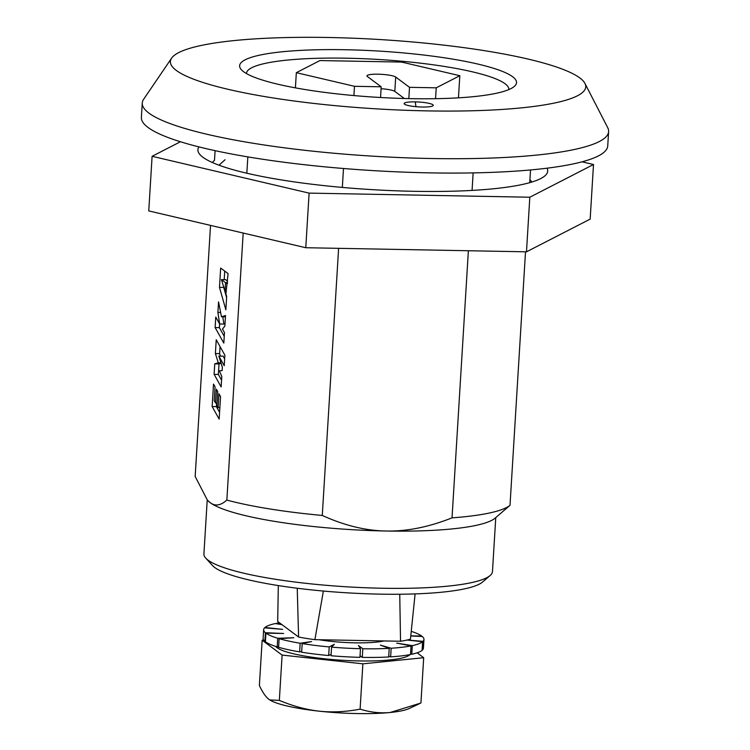 <?xml version="1.0" encoding="UTF-8"?>
<svg xmlns="http://www.w3.org/2000/svg" width="750" height="750" viewBox="0 0 750 750"><rect width="100%" height="100%" fill="white"/><g stroke="black" fill="none" stroke-linecap="round" stroke-linejoin="round"><path stroke-width="1.12" d="M142.266 103.041L141.384 117.412A233.606 38.953 3.5 0 0 429.862 172.866A233.606 38.953 3.5 0 0 607.734 145.931L608.616 131.559A233.606 38.953 -176.5 0 1 430.744 158.503A233.606 38.953 -176.5 0 1 142.266 103.041A233.606 38.953 -176.5 0 1 143.644 99.272L171.628 58.134A208.059 34.697 -176.5 0 1 328.819 37.5A208.059 34.697 -176.5 0 1 584.944 83.419A208.059 34.697 -176.5 0 1 427.331 110.888A208.059 34.697 -176.5 0 1 171.628 58.134M225.572 282.712L225.056 291.206L221.409 279.619L225.572 282.712L227.513 282.75M221.409 279.619L225.656 279.694L227.606 281.147M410.916 98.653A138.703 23.128 -176.5 0 1 241.378 69.741A138.703 23.128 -176.5 0 1 345.234 49.734A138.703 23.128 -176.5 0 1 514.284 86.447A138.703 23.128 -176.5 0 1 410.916 98.653M415.238 101.878A14.597 2.438 -176.5 0 1 433.031 105.741A14.597 2.438 -176.5 0 1 422.147 107.025A14.597 2.438 -176.5 0 1 404.306 103.978A14.597 2.438 -176.5 0 1 415.238 101.878L415.969 106.688M215.091 150.666L214.5 160.341A160.603 26.784 3.5 0 0 212.447 162.553M210.525 225.384L195.169 476.466L207.394 500.119L210.131 502.641A146.006 24.347 -176.5 0 1 207.825 500.597L207.394 500.119M226.847 500.072C220.706 505.594 215.128 506.447 210.131 502.641A146.006 24.347 -176.5 0 0 386.278 531.019C365.681 530.7 344.344 525.506 322.275 515.447A160.603 26.784 -176.5 0 1 226.847 500.072L243.178 233.044M247.838 156.891L246.834 173.222M213.516 384.094L212.147 406.566L219.169 419.109L220.547 396.637L218.972 393.834L218.128 407.653L216.872 405.413L217.716 391.594L216.384 389.203L215.541 403.031L214.209 400.659L215.053 386.831L213.516 384.094M214.116 374.363L221.137 386.916L221.784 376.397L219.319 370.809L222.141 370.603L222.347 367.228L218.841 356.062L224.231 365.7L224.869 355.181L216.234 339.741L215.391 353.569L218.278 362.775L214.753 363.844L214.116 374.363L218.362 374.447L221.55 380.147M215.128 327.581L223.819 343.097L224.466 332.578L222.497 329.081L224.859 326.053L225.506 315.534L221.466 316.762L218.55 301.903L217.903 312.422L219.656 324L215.775 317.062L215.128 327.581L219.384 327.666L224.231 336.328M219.478 287.344L225.853 309.825L226.678 296.381L225.919 293.972L228.075 273.581L220.659 268.059L219.478 287.344L223.725 287.419L226.603 297.562M468.375 250.744L452.034 517.856C428.784 527.081 406.866 531.469 386.278 531.019A146.006 24.347 3.5 0 0 495.094 518.166L510.009 505.331L525.516 251.813M473.137 172.894L472.069 190.406M343.491 168.497L342.338 187.416M338.616 248.334L322.275 515.447M530.522 169.95L529.744 182.653M495.769 517.584L492.469 571.575A144.544 24.103 -176.5 0 1 490.144 575.513L482.531 582.056A137.241 22.884 -176.5 0 1 380.25 594.141A137.241 22.884 -176.5 0 1 212.494 565.528L205.753 558.122M212.147 406.566L216.394 406.641L219.581 412.341M216.609 403.05L216.394 406.641M215.541 403.031L217.022 403.059M218.128 407.653L219.872 407.691M218.841 356.062L223.088 356.147L224.644 358.931M220.069 346.594L219.637 353.644L220.406 356.091M221.109 363.291L219.009 363.928L218.362 374.447M222.797 316.791L223.903 324.084L219.656 324M219.609 323.916L219.384 327.666M224.728 271.088L224.203 279.666M214.753 363.844L219.009 363.928M218.278 362.775L220.959 362.831M215.391 353.569L219.637 353.644M217.903 312.422L220.622 312.478M221.466 316.762L225.422 316.837M226.566 283.453L227.466 283.472M225.056 291.206L226.088 291.225M452.034 517.856A160.603 26.784 3.5 0 0 510.009 505.331M246.469 73.566A131.4 21.909 -176.5 0 1 246.478 73.359A131.4 21.909 -176.5 0 1 346.528 58.2A131.4 21.909 -176.5 0 1 508.8 89.4A131.4 21.909 -176.5 0 1 508.781 89.606M584.944 83.419L607.706 127.659A233.606 38.953 -176.5 0 1 608.616 131.559M490.144 575.513A144.544 24.103 -176.5 0 1 382.416 588.244A144.544 24.103 -176.5 0 1 205.744 558.113A144.544 24.103 -176.5 0 1 203.916 553.922L207.225 499.931M296.334 72.675L319.922 60.562L401.663 62.081L459.816 75.713L436.228 87.825L409.519 87.328L395.691 77.034A14.597 2.438 3.5 0 0 379.866 74.25A14.597 2.438 3.5 0 0 366.956 75.881A14.597 2.438 3.5 0 0 367.378 76.509L381.197 86.803L354.488 86.306L296.334 72.675L295.406 87.862M354.488 86.306L353.925 95.569M381.084 88.725A14.597 2.438 -176.5 0 1 394.809 91.397L404.353 98.503M409.519 87.328L408.825 98.616M381.197 86.803L380.55 97.509M436.228 87.825L435.562 98.691M459.816 75.713L458.466 97.838M323.381 591.047L314.897 639.656A72.638 12.113 -176.5 0 1 298.594 637.031L297.234 588.234M278.306 585.562L277.688 621.45L298.594 637.031M415.106 593.897L410.447 639.113A72.638 12.113 -176.5 0 1 400.538 641.25L399.741 594.234M314.897 639.656L400.538 641.25M582.028 161.822L593.503 164.512L529.819 197.222L309.113 193.116L152.1 156.3L180.441 141.75M198.947 146.906A175.209 29.212 3.5 0 0 200.137 154.8A175.209 29.212 3.5 0 0 202.903 157.247A175.209 29.212 3.5 0 0 377.991 189.975A175.209 29.212 3.5 0 0 544.866 175.884A175.209 29.212 3.5 0 0 547.013 168.188M309.113 193.116L305.775 247.725L148.763 210.909L152.1 156.3M529.819 197.222L526.481 251.822L305.775 247.725M593.503 164.512L590.166 219.113L526.481 251.822M225.047 159.741L219.009 165.206M531.703 182.081A160.603 26.784 3.5 0 0 529.931 179.634M265.425 641.372L264.872 641.344L265.397 632.719L283.631 633.478L265.931 633.141A80.306 13.387 3.5 0 0 277.744 638.269L293.831 637.744L279.131 638.672A80.306 13.387 3.5 0 0 300.15 643.247L311.644 641.541L302.184 643.584A80.306 13.387 3.5 0 0 329.203 646.912L334.35 644.278L331.566 647.128A80.306 13.387 3.5 0 0 360.478 648.703L358.491 645.534L362.812 648.759A80.306 13.387 3.5 0 0 389.213 648.347L380.4 645.131L391.163 648.234A80.306 13.387 3.5 0 0 411.028 645.891L396.741 643.125L412.303 645.628A80.306 13.387 3.5 0 0 422.616 641.719L407.053 640.041M422.616 641.719L422.091 650.344A80.306 13.387 -176.5 0 1 411.778 654.253L412.303 645.628M407.203 640.003L423.019 641.353A80.306 13.387 3.5 0 0 423.956 639.497A80.306 13.387 3.5 0 0 422.203 636.459L410.775 635.991M410.784 635.841L421.669 636.038A80.306 13.387 3.5 0 0 411.253 631.359M279.45 622.772A80.306 13.387 3.5 0 0 276.572 623.288L281.409 624.234M281.944 624.628L275.297 623.559A80.306 13.387 3.5 0 0 264.984 627.469L282.591 629.372L264.581 627.834A80.306 13.387 3.5 0 0 263.644 629.691A80.306 13.387 3.5 0 0 265.397 632.719M383.991 640.941A46.725 7.791 -176.5 0 1 354.862 642.834A46.725 7.791 -176.5 0 1 319.031 639.731M264.872 641.344A80.306 13.387 -176.5 0 1 263.119 638.316L263.644 629.691M423.956 639.497L423.422 648.122A80.306 13.387 -176.5 0 1 422.494 649.969L423.019 641.353M410.531 654.056L411.778 654.253M411.028 645.891L410.503 654.516A80.306 13.387 -176.5 0 1 390.637 656.85L391.163 648.234M388.725 656.306L390.637 656.85M389.213 648.347L388.688 656.972A80.306 13.387 -176.5 0 1 362.288 657.375L362.812 648.759M360.047 655.716L362.288 657.375M360.478 648.703L359.953 657.328A80.306 13.387 -176.5 0 1 331.041 655.744L331.566 647.128M302.184 643.584L301.65 652.209A80.306 13.387 -176.5 0 0 328.678 655.538L331.125 654.281M279.131 638.672L278.606 647.297A80.306 13.387 -176.5 0 0 299.625 651.872L301.697 651.562M265.931 633.141L265.406 641.766A80.306 13.387 -176.5 0 0 277.219 646.884L278.634 646.838M276.544 623.756L276.572 623.288M328.678 655.538L329.203 646.912M299.625 651.872L300.15 643.247M277.219 646.884L277.744 638.269M417.122 652.819L423.694 657.712L362.878 663.825L282.113 655.078L262.153 640.209L263.672 640.059M362.878 663.825L360.103 709.144C345.947 711.863 332.353 712.547 319.331 711.188C306.309 709.725 292.978 706.125 279.337 700.388L269.794 699.938L268.969 699.375C265.753 696.928 262.556 692.316 259.378 685.528L262.153 640.209M423.694 657.712L420.919 703.022L390.122 712.5C380.316 713.438 370.312 712.322 360.103 709.144M282.113 655.078L279.337 700.388M419.259 703.809L409.209 708.516A73.003 12.169 -176.5 0 1 390.122 712.5A73.003 12.169 -176.5 0 1 319.331 711.188A73.003 12.169 -176.5 0 1 269.869 699.994A73.003 12.169 -176.5 0 1 269.822 699.956L269.869 699.994M394.809 91.397L395.691 77.034M409.941 654.628A67.894 11.325 -176.5 0 1 363.422 660.994A67.894 11.325 -176.5 0 1 293.944 653.888A67.894 11.325 -176.5 0 1 275.709 646.416"/></g></svg>
